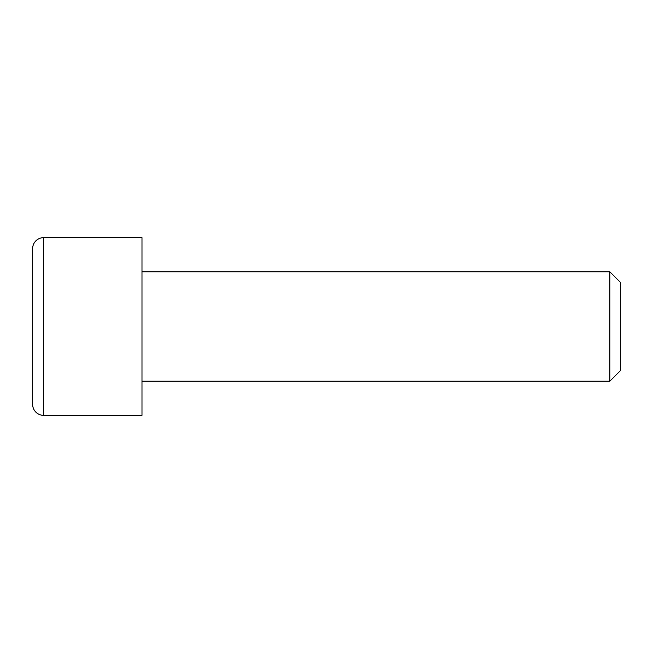 <?xml version="1.0" encoding="UTF-8"?>
<svg xmlns="http://www.w3.org/2000/svg" width="653" height="653" viewBox="0 0 653 653"><rect width="100%" height="100%" fill="white"/><g stroke="black" fill="none" stroke-linecap="round" stroke-linejoin="round"><path stroke-width="0.98" d="M43.588 415.341A10.938 10.938 0 0 1 32.65 404.403L32.65 248.597A10.938 10.938 0 0 1 43.588 237.659L141.987 237.659L141.987 415.341L43.588 415.341L43.588 237.659M141.987 381.172L609.869 381.172L609.869 271.828L141.987 271.828M609.869 381.172L620.35 370.692L620.35 282.308L609.869 271.828"/></g></svg>
